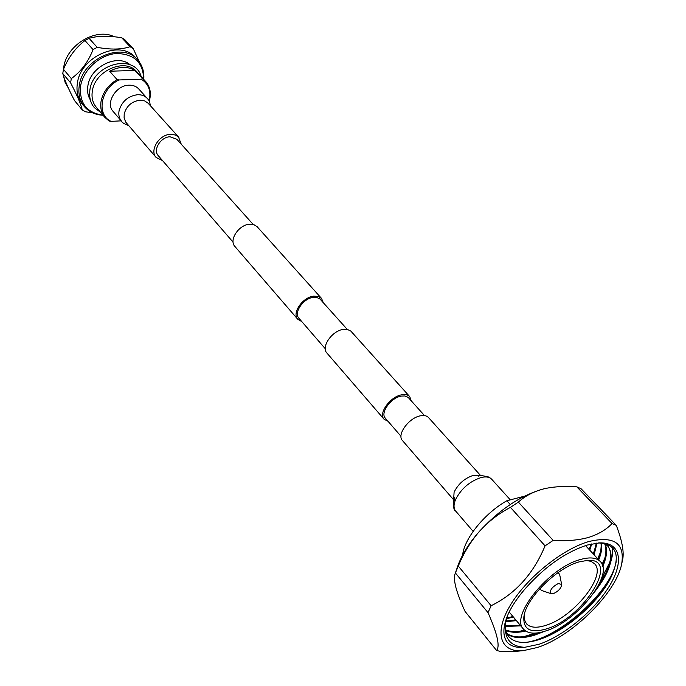 <?xml version="1.0" encoding="UTF-8"?>
<svg xmlns="http://www.w3.org/2000/svg" width="686" height="686" viewBox="0 0 686 686"><rect width="100%" height="100%" fill="white"/><g stroke="black" fill="none" stroke-linecap="round" stroke-linejoin="round"><path stroke-width="1.03" d="M233.103 242.175L158.269 155.662C152.661 149.96 160.721 136.908 170.008 136.78L176.859 139.292L253.203 224.468M301.78 321.58L297.801 319.316L234.886 246.437C228.687 240.211 238.677 224.871 249.43 224.253L253.88 224.665L257.207 226.783L321.537 298.419L323.278 302.655M297.801 319.316C291.661 313.228 302.552 297.201 313.639 296.146L318.201 296.386L321.537 298.419M411.266 400.83L409.739 396.637C407.981 394.776 405.323 394.167 401.747 394.802C390.274 396.534 378.106 413.452 384.066 419.24L388.027 421.29M409.739 396.637L350.889 331.141L347.339 329.409L343.326 329.391C332.101 330.661 320.791 346.996 326.879 352.998L384.066 419.24M424.505 415.587L408.179 397.408L404.98 395.968L401.284 396.096C390.926 397.657 379.941 412.938 385.326 418.16L401.001 436.287M325.275 348.737L298.967 318.321C293.419 312.825 303.246 298.35 313.262 297.398L316.855 297.475L320.062 299.096L347.245 329.391M147.284 98.415C144.875 95.843 141.65 94.608 137.612 94.711C128.025 96.04 121.851 101.374 119.081 110.712C118.344 114.854 119.141 118.335 121.465 121.148L113.13 111.432C105.121 103.217 116.045 85.064 129.071 85.184C133.084 85.098 136.3 86.342 138.701 88.914L147.284 98.415C147.79 100.25 147.867 96.023 150.723 106.081M162.565 160.627L156.142 157.454C149.274 150.474 159.161 134.482 170.54 134.336L175.282 134.979L178.48 136.96L181.241 144.189M114.236 36.752C96.04 27.346 66.576 45.01 63.712 67.297L63.412 69.56M63.472 75.829L65.127 82.389L68.351 88.074M145.689 81.523L136.591 71.601C125.324 57.607 95.114 70.512 92.387 90.809C91.324 97.266 92.601 102.711 96.22 107.145L104.907 117.426C101.288 112.984 100.019 107.513 101.116 101.022C103.097 91.993 108.422 84.85 117.092 79.602L109.631 71.224C119.004 66.336 127.39 66.088 134.799 70.452L145.689 81.523C149.762 86.204 151.143 92.01 149.831 98.921L149.265 101.168M129.997 64.716C117.486 53.482 90.466 66.722 87.919 85.596C87.028 90.921 87.799 95.628 90.226 99.736M143.7 79.353C143.194 62.28 133.959 53.671 116.011 53.534C99.684 54.897 83.298 69.878 80.622 85.861C79.147 103.037 86.608 112.813 103.011 115.179M143.76 79.422C144.377 71.644 142.302 65.093 137.552 59.785C122.605 41.392 82.774 58.421 79.336 85.227C77.998 93.656 79.679 100.791 84.378 106.604C89.043 111.99 95.277 114.871 103.072 115.248M137.552 59.785L135.545 57.624C120.599 39.239 80.837 56.209 77.424 82.98C76.103 91.401 77.792 98.518 82.492 104.341L84.378 106.604M71.318 78.59L63.472 69.303C68.454 57.341 75.614 47.754 84.961 40.525L93.047 49.589C88.202 61.989 80.965 71.653 71.318 78.59L70.589 82.826C76.875 94.779 80.768 103.809 82.286 109.931L85.596 111.809L92.439 112.77M63.472 69.303L62.769 73.513L70.589 82.826M82.286 109.931L74.5 100.542C68.591 89.231 64.681 80.228 62.769 73.513M149.094 100.859L149.454 99.359C151.006 90.295 148.262 83.572 141.222 79.19L119.012 79.953C100.662 88.528 95.963 114.699 111.072 121.379L121.208 120.847M142.396 78.736L141.222 79.19M111.072 121.379L109.177 121.045L104.907 117.426M119.012 79.953L117.092 79.602M89.077 38.322C97.935 35.749 108.817 35.569 121.739 37.79L130.057 46.682C121.714 49.589 110.755 49.812 97.198 47.351L89.077 38.322L84.961 40.525M139.455 62.134L133.281 48.74L124.955 39.848L121.739 37.79M97.198 47.351L93.047 49.589M133.281 48.74L130.057 46.682M134.799 70.452L109.631 71.224M551.184 593.716C549.323 590.56 551.707 587.156 558.353 583.503L561.654 584.498C561.225 588.202 558.515 591.229 553.516 593.57L551.184 593.716L542.043 590.637L540.894 589.891L540.251 588.202M557.564 572.956L559.159 573.805L559.759 575.031L561.654 584.498M480.809 475.784L428.493 417.525C426.761 415.69 424.094 415.116 420.501 415.802C408.959 417.688 396.508 434.787 402.416 440.489L453.583 499.76M588.931 541.503C614.15 535.655 625.057 543.175 621.653 564.055C616.088 592.996 572.115 636.351 537.515 647.455L523.307 650.645C500.746 652.849 493.646 633.77 509.724 606.27C525.536 578.83 561.843 549.212 588.931 541.503M616.285 525.365L612.058 523.547L576.823 486.837L581.119 488.792L616.285 525.365C621.988 540.302 624.14 551.57 622.751 559.184L622.656 559.596M553.148 540.405L545.061 545.867L510.444 507.366L518.376 502.101L553.148 540.405C566.276 541.263 578.006 540.294 588.339 537.49C598.355 534.36 606.261 529.712 612.058 523.547M507.323 642.353L507.306 642.336C502.349 635.982 502.787 626.232 508.618 613.087C512.776 604.598 518.736 595.997 526.505 587.267C545.67 566.096 565.907 552.024 587.207 545.061L599.324 542.892C620.77 541.991 624.303 561.885 609.279 586.247C594.436 610.6 563.909 635.871 539.059 644.274L524.713 647.31C510.041 646.435 503.713 638.177 505.728 622.545L507.331 616.062M598.475 542.935C617.006 544.049 621.053 555.789 610.6 578.152C598.741 601.905 567.271 629.688 541.383 638.786L538.158 639.884C524.49 644.043 514.792 643.065 509.081 636.934L508.746 636.548C505.856 632.998 504.905 628.05 505.882 621.688L516.404 620.641M597.034 543.055L594.093 554.837M593.467 554.159L596.34 543.132M601.562 542.995C602.282 547.771 601.348 553.388 598.749 559.862M598.123 559.176C600.593 553.019 601.562 547.617 601.013 542.96M605.001 543.801C607.625 549.435 606.887 556.981 602.797 566.43M602.428 565.127C606.175 556.226 606.887 549.032 604.563 543.561M604.04 543.295L607.805 546.005C615.008 556.029 610.514 571.455 594.325 592.267M544.573 631.317L534.694 635.116C522.612 638.812 513.411 638.443 507.108 633.993M506.903 633.555C513.248 637.731 522.312 638.014 534.094 634.404L538.982 632.698M598.621 585.098L604.966 574.774C611.586 561.723 612.418 552.024 607.47 545.662M506.019 620.993L515.821 619.938M520.785 625.881L505.496 626.412M505.505 625.812L520.194 625.178M525.665 631.06C517.698 632.878 511.121 632.689 505.925 630.503M505.822 629.988C510.89 631.96 517.21 632.098 524.79 630.408M506.765 617.957L512.974 616.534M506.68 618.266L513.36 616.997M545.49 631.026C535.08 634.379 527.766 633.753 523.529 629.165C509.638 616.457 548.757 567.751 580.159 559.587C589.668 556.861 596.383 557.521 600.319 561.551C614.502 574.619 576.755 621.739 545.49 631.026M579.035 561.903L587.791 560.333C620.864 558.172 583.606 618.137 546.528 628.882C530.484 633.547 522.946 629.448 523.907 616.585C525.922 598.466 556.526 568.008 579.035 561.903M524.233 614.905L524.507 619.887L526.394 623.685C530.141 627.741 536.615 628.299 545.807 625.366C573.582 617.211 607.119 575.305 594.522 563.695L590.989 561.345L586.084 560.445M506.56 618.721L513.428 617.074M589.128 549.477L591.178 544.024M589.78 550.181L591.726 543.904M610.746 577.861C598.02 601.742 567.476 628.796 540.757 639.009M612.298 547.248C613.087 551.501 612.529 556.509 610.634 562.263M605.369 573.985L599.607 583.091M538.707 632.741L537.258 633.341M616.182 561.68C611.226 590.998 560.548 637.148 526.762 642.276M609.854 562.194L601.228 579.224M535.62 633.109L523.667 636.677M605.018 557.486L602.145 564.381M524.447 630.117L519.636 631.3M600.207 552.822L597.755 558.79M519.962 624.895L515.649 625.958M595.431 548.2L593.133 553.799M515.606 619.69L511.696 620.65M508.18 643.305C512.065 646.624 517.57 647.953 524.713 647.31M491.116 605.738L488.012 612.649L455.384 572.956L458.291 566.079L491.116 605.738C515.426 593.81 533.408 573.856 545.061 545.867M455.384 572.956L455.152 573.59C454.081 576.446 454.286 580.913 455.77 586.993C457.596 593.793 460.692 601.939 465.057 611.415L496.595 650.482C500.171 646.212 497.307 633.598 488.012 612.649M496.595 650.482L501.295 651.623L518.067 651.143M462.604 555.128C464.285 538.459 484.599 513.3 506.868 500.746L524.533 496.175M510.255 504.502L506.868 500.746M510.444 507.366C498.851 513.411 488.518 521.403 479.454 531.341C470.647 541.58 463.59 553.156 458.291 566.079M576.823 486.837C565.899 486.014 555.78 486.485 546.468 488.26L543.089 489.041C533.151 491.759 524.919 496.115 518.376 502.101M455.281 573.213L457.682 566.353C461.609 555.077 468.864 543.406 479.454 531.341C499.545 509.578 520.751 495.481 543.089 489.041L546.228 488.303M156.142 157.454L125.838 122.245L124.106 118.061L124.209 113.833C126.576 105.893 131.841 101.348 140.004 100.19L144.66 100.902L148.202 103.286M480.586 475.81L473.606 475.261C464.782 478.142 458.282 483.793 454.098 492.214L453.635 499.545M478.262 476.187C479.394 475.252 483.021 475.57 489.144 477.13L491.733 479.282C489.547 476.984 486.057 476.384 481.263 477.49C469.584 481.34 460.958 488.844 455.384 499.991C453.506 504.802 453.6 508.489 455.667 511.044L473.126 531.384M100.619 112.35L94.462 107.745C90.458 103.226 88.948 97.189 89.935 89.634C93.347 63.609 134.91 53.036 141.196 76.626M178.909 137.406L148.262 103.354M121.465 121.148C121.876 122.485 124.269 123.943 128.642 125.529M540.894 589.891L539.831 588.665M559.159 573.805L558.078 572.587M454.509 500.84L454.303 497.281C452.863 497.118 452.932 511.79 455.667 511.044M621.653 564.055L622.751 559.184M598.809 542.918L599.324 542.892M607.153 545.31L607.805 546.005M523.529 629.165L509.166 611.981M600.319 561.551L585.51 545.576M505.822 622.022L505.728 622.545M523.307 650.645L517.064 651.237M491.733 479.282L510.324 499.854"/></g></svg>

